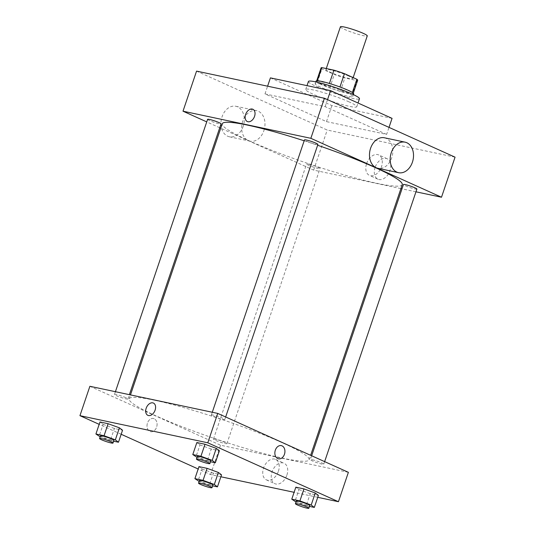 <?xml version="1.0" encoding="UTF-8"?>
<svg xmlns="http://www.w3.org/2000/svg" width="535" height="535" viewBox="0 0 535 535"><rect width="100%" height="100%" fill="white"/><g stroke="black" fill="none" stroke-linecap="round" stroke-linejoin="round"><path stroke-width="0.4" stroke-dasharray="2.67 2.01" d="M340.407 26.797A14.177 1.518 -161.3 0 0 353.347 32.789A14.177 1.518 -161.3 0 0 367.271 35.892M348.773 76.077A14.177 1.518 -161.3 0 0 334.388 70.928A14.177 1.518 -161.3 0 0 325.942 69.537A14.177 1.518 -161.3 0 0 338.882 75.522A14.177 1.518 -161.3 0 0 352.806 78.625A14.177 1.518 -161.3 0 0 348.773 76.077M317.322 80.758L317.262 80.952A19.32 2.073 -161.3 0 0 316.553 81.24A19.32 2.073 -161.3 0 0 317.375 82.25L329.767 87.84A19.32 2.073 -161.3 0 0 340.313 91.351L352.445 93.919L356.965 80.564L344.834 77.996A19.32 2.073 -161.3 0 1 334.288 74.485L321.896 68.895A19.32 2.073 -161.3 0 1 321.074 67.885M356.965 80.564A19.32 2.073 -161.3 0 0 357.674 80.277M317.262 80.952L329.406 83.467M339.952 86.978L352.378 92.475M339.939 87.031A19.32 2.073 -161.3 0 0 329.386 83.52M352.445 93.919A19.32 2.073 -161.3 0 0 353.154 93.632A19.32 2.073 -161.3 0 0 352.331 92.622M353.655 93.799A19.855 2.127 18.7 0 1 334.168 89.452A19.855 2.127 18.7 0 1 316.045 81.073M320.498 84.042A19.855 2.127 -161.3 0 0 315.142 83.741A19.855 2.127 -161.3 0 0 333.265 92.12A19.855 2.127 -161.3 0 0 352.752 96.474A19.855 2.127 -161.3 0 0 347.108 92.896A19.855 2.127 -161.3 0 0 320.498 84.042M340.313 91.351L344.834 77.996M317.375 82.25L321.896 68.895M329.767 87.84L334.288 74.485M308.427 81.467A26.944 2.889 -161.3 0 0 333.024 92.843A26.944 2.889 -161.3 0 0 359.466 98.748M349.094 101.911A26.944 2.889 -161.3 0 0 321.762 92.12A26.944 2.889 -161.3 0 0 305.712 89.479A26.944 2.889 -161.3 0 0 330.309 100.854A26.944 2.889 -161.3 0 0 356.758 106.759A26.944 2.889 -161.3 0 0 349.094 101.911M270.416 77.876L331.894 105.602L392.061 118.362M386.638 134.392L325.153 106.659L264.986 93.899L326.47 121.626L386.638 134.392L389.012 127.377M326.47 121.626L331.894 105.602M455.058 157.163L327.213 130.045L196.559 71.122M416.892 189.076A7.089 0.762 18.7 0 1 409.93 187.524A7.089 0.762 18.7 0 1 403.457 184.528M317.904 144.437A7.089 0.762 18.7 0 1 310.949 142.878A7.089 0.762 18.7 0 1 304.475 139.889M207.607 119.338A7.089 0.762 -161.3 0 0 214.08 122.334A7.089 0.762 -161.3 0 0 221.042 123.886M400.909 188.621L313.65 170.11L220.748 128.213M219.731 127.751L206.744 121.893M415.962 191.811L401.999 188.848M308.508 164.091A7.089 0.762 18.7 0 1 315.964 166.405A7.089 0.762 18.7 0 1 320.024 168.532A7.089 0.762 18.7 0 1 313.069 166.974A7.089 0.762 18.7 0 1 306.595 163.984A7.089 0.762 18.7 0 1 308.508 164.091M304.168 140.799A95.009 10.192 18.7 0 1 317.623 145.266M402.246 184.669A95.009 10.192 18.7 0 1 308.983 163.864A95.009 10.192 18.7 0 1 222.259 123.745M384.397 137.776A15.602 11.469 -78 0 1 392.382 155.417A15.602 11.469 -78 0 1 377.924 168.298M375.109 167.401A11.222 7.503 -65.7 0 0 377.937 179.205A11.222 7.503 -65.7 0 0 389.393 172.063A11.222 7.503 -65.7 0 0 387.159 158.755A11.222 7.503 -65.7 0 0 375.109 167.401M313.65 170.11L327.213 130.045M263.882 130.68A15.602 11.469 102 0 0 256.553 110.658A15.602 11.469 102 0 0 242.094 123.538A15.602 11.469 102 0 0 250.072 141.173A15.602 11.469 102 0 0 263.882 130.68M264.986 93.899L267.6 86.188M325.153 106.659L327.527 99.65M366.609 163.57A11.222 7.503 114.3 0 1 378.66 154.916A11.222 7.503 114.3 0 1 380.893 168.231A11.222 7.503 114.3 0 1 369.438 175.373A11.222 7.503 114.3 0 1 366.609 163.57M247.324 121.539L247.324 121.539A6.734 4.507 -65.7 0 0 247.946 121.746A6.734 4.507 -65.7 0 0 254.392 116.804A6.734 4.507 -65.7 0 0 252.861 109.26L252.861 109.26M243.198 126.293A15.602 11.469 -78 0 1 229.395 136.786A15.602 11.469 -78 0 1 221.41 119.151A15.602 11.469 -78 0 1 235.868 106.271A15.602 11.469 -78 0 1 243.198 126.293M154.769 400.287A95.009 10.192 -161.3 0 0 129.136 398.849A95.009 10.192 -161.3 0 0 215.866 438.967A95.009 10.192 -161.3 0 0 309.13 459.772A95.009 10.192 -161.3 0 0 282.119 442.672A95.009 10.192 -161.3 0 0 154.769 400.287M312.253 459.739A7.089 0.762 18.7 0 1 319.709 462.053A7.089 0.762 18.7 0 1 323.775 464.179A7.089 0.762 18.7 0 1 319.549 463.484A7.089 0.762 18.7 0 1 312.36 460.909A7.089 0.762 18.7 0 1 310.34 459.632A7.089 0.762 18.7 0 1 312.253 459.739M125.906 397.712A7.089 0.762 -161.3 0 0 118.716 395.138A7.089 0.762 -161.3 0 0 114.49 394.442A7.089 0.762 -161.3 0 0 120.963 397.438A7.089 0.762 -161.3 0 0 127.925 398.99A7.089 0.762 -161.3 0 0 125.906 397.712M213.271 415.1A7.089 0.762 -161.3 0 0 211.358 414.993A7.089 0.762 -161.3 0 0 217.832 417.982A7.089 0.762 -161.3 0 0 224.787 419.54A7.089 0.762 -161.3 0 0 222.774 418.263A7.089 0.762 -161.3 0 0 213.271 415.1M215.391 439.195A7.089 0.762 -161.3 0 0 213.478 439.088A7.089 0.762 -161.3 0 0 219.952 442.077A7.089 0.762 -161.3 0 0 226.907 443.635A7.089 0.762 -161.3 0 0 224.894 442.358A7.089 0.762 -161.3 0 0 215.391 439.195M348.385 472.331L220.534 445.214L89.887 386.29M212.622 485.847L209.312 485.145L213.385 473.127L221.523 474.853L213.385 473.127L202.11 469.014L198.973 466.627L202.11 469.014L198.037 481.032M210.502 461.752L207.192 461.05L211.265 449.032L219.403 450.758L211.265 449.032L199.99 444.919L196.853 442.532L199.99 444.919L195.917 456.937M220.875 476.772L210.589 474.592L198.171 468.994M121.164 434.266L99.189 424.349M317.736 497.323L294.103 492.307M113.634 441.201L110.33 440.506L114.396 428.481L122.542 430.214L114.396 428.481L103.121 424.369L99.985 421.981L103.121 424.369L99.055 436.393M309.484 506.391L306.18 505.689L310.246 493.671L318.392 495.397L310.246 493.671L298.971 489.558L295.835 487.171L298.971 489.558L294.905 501.576M210.589 474.592L220.534 445.214M286.921 475.04A11.222 7.503 -65.7 0 0 284.098 463.236A11.222 7.503 -65.7 0 0 272.643 470.379A11.222 7.503 -65.7 0 0 274.87 483.687A11.222 7.503 -65.7 0 0 286.921 475.04M154.194 418.758A6.734 4.955 102 0 0 153.445 418.51A6.734 4.955 102 0 0 147.199 424.074A6.734 4.955 102 0 0 150.649 431.691A6.734 4.955 102 0 0 156.762 426.649A6.734 4.955 102 0 0 154.194 418.758A6.734 4.955 102 0 0 153.445 418.51A6.734 4.955 102 0 0 147.199 424.074A6.734 4.955 102 0 0 150.649 431.691A6.734 4.955 102 0 0 156.762 426.649A6.734 4.955 102 0 0 154.194 418.758M278.494 458.809L278.494 458.809A6.734 4.955 -78 0 1 277.745 458.562A6.734 4.955 -78 0 1 275.171 450.671A6.734 4.955 -78 0 1 281.29 445.628L281.29 445.628M278.421 471.208A11.222 7.503 -65.7 0 0 275.599 459.404A11.222 7.503 -65.7 0 0 264.143 466.547A11.222 7.503 -65.7 0 0 266.37 479.855A11.222 7.503 -65.7 0 0 278.421 471.208M153.418 403.062L153.411 403.056A6.734 4.507 114.3 0 1 155.11 410.144A6.734 4.507 114.3 0 1 147.874 415.341L147.874 415.341M306.18 505.689L296.009 501.984M296.33 501.034A7.089 0.762 -161.3 0 0 302.803 504.023A7.089 0.762 -161.3 0 0 309.758 505.582M310.246 493.671L298.971 489.558M209.312 485.145L199.14 481.433M199.461 480.483A7.089 0.762 -161.3 0 0 205.935 483.479A7.089 0.762 -161.3 0 0 212.897 485.031M213.385 473.127L202.11 469.014M207.192 461.05L197.02 457.338M197.341 456.388A7.089 0.762 -161.3 0 0 203.815 459.384A7.089 0.762 -161.3 0 0 210.777 460.936M211.265 449.032L199.99 444.919M110.33 440.506L100.159 436.794M100.48 435.844A7.089 0.762 -161.3 0 0 106.953 438.834A7.089 0.762 -161.3 0 0 113.908 440.392M114.396 428.481L103.121 424.369M326.276 68.547L325.942 69.537M353.154 77.602L352.806 78.625M352.752 96.474L353.381 94.621M315.142 83.741L315.77 81.888M316.553 81.24L316.707 80.778M353.154 93.632L353.307 93.164M356.758 106.759L358.022 103.014M305.712 89.479L307.016 85.64M387.159 158.755L378.66 154.916M377.937 179.205L369.438 175.373M229.395 136.786L250.072 141.173M235.868 106.271L256.553 110.658M309.13 459.772L310.641 455.312M129.136 398.849L130.473 394.904M311.651 455.766L310.34 459.632M324.638 461.625L323.775 464.179M127.925 398.99L129.383 394.669M114.49 394.442L115.42 391.707M224.787 419.54L225.656 416.986M211.358 414.993L212.281 412.258M226.907 443.635L320.024 168.532M213.478 439.088L306.595 163.984M266.37 479.855L274.87 483.687M275.599 459.404L284.098 463.236"/><path stroke-width="0.8" d="M353.154 77.602L367.271 35.892A14.177 1.518 -161.3 0 0 363.238 33.337A14.177 1.518 -161.3 0 0 348.853 28.188A14.177 1.518 -161.3 0 0 340.407 26.797L326.276 68.547M317.322 80.758L321.782 67.597A19.32 2.073 -161.3 0 0 321.074 67.885L316.707 80.778M321.782 67.597L333.907 70.165A19.32 2.073 -161.3 0 1 344.453 73.676L356.852 79.267A19.32 2.073 -161.3 0 1 357.674 80.277L353.307 93.164M329.406 83.467L333.907 70.165M352.378 92.475L356.852 79.267M339.952 86.978L344.453 73.676M315.77 81.888L316.045 81.073A19.855 2.127 18.7 0 1 321.401 81.367A19.855 2.127 18.7 0 1 342.273 87.854A19.855 2.127 18.7 0 1 353.655 93.799L353.381 94.621M358.022 103.014L359.466 98.748A26.944 2.889 -161.3 0 0 351.809 93.892A26.944 2.889 -161.3 0 0 324.477 84.109A26.944 2.889 -161.3 0 0 308.427 81.467L307.016 85.64M389.012 127.377L392.061 118.362L330.576 90.636L270.416 77.876L267.6 86.188M206.744 121.893L183.003 111.186L196.559 71.122L324.411 98.246L455.058 157.163L441.502 197.228L415.962 191.811M247.946 121.739A6.734 4.507 114.3 0 1 247.324 121.539A6.734 4.507 114.3 0 1 245.98 113.547A6.734 4.507 114.3 0 1 252.861 109.26A6.734 4.507 114.3 0 1 254.386 116.804A6.734 4.507 114.3 0 1 247.946 121.739M183.003 111.186L310.848 138.304L324.411 98.246M311.651 455.766L403.457 184.528A7.089 0.762 18.7 0 1 405.369 184.635A7.089 0.762 18.7 0 1 412.826 186.949A7.089 0.762 18.7 0 1 416.892 189.076L324.638 461.625M212.281 412.258L304.475 139.889A7.089 0.762 18.7 0 1 306.388 139.996A7.089 0.762 18.7 0 1 313.844 142.31A7.089 0.762 18.7 0 1 317.904 144.437L225.656 416.986M129.383 394.669L221.042 123.886A7.089 0.762 -161.3 0 0 219.029 122.609A7.089 0.762 -161.3 0 0 211.833 120.034A7.089 0.762 -161.3 0 0 207.607 119.338L115.42 391.707M220.748 128.213L219.731 127.751M401.999 188.848L400.909 188.621M310.848 138.304L441.502 197.228M130.473 394.904L222.259 123.745A95.009 10.192 18.7 0 1 247.886 125.183A95.009 10.192 18.7 0 1 304.168 140.799M317.623 145.266A95.009 10.192 18.7 0 1 402.246 184.669L310.641 455.312M398.608 172.685L377.924 168.298A15.602 11.469 -78 0 1 370.594 148.269A15.602 11.469 -78 0 1 384.397 137.776L405.082 142.163A15.602 11.469 102 0 0 391.279 152.656A15.602 11.469 102 0 0 398.608 172.685A15.602 11.469 102 0 0 413.067 159.804A15.602 11.469 102 0 0 405.082 142.163M327.527 99.65L330.576 90.636M252.861 109.26A6.734 4.507 -65.7 0 0 245.986 113.547A6.734 4.507 -65.7 0 0 247.324 121.539M99.189 424.349L79.942 415.668L89.887 386.29L217.732 413.408L348.385 472.331L338.441 501.716L317.736 497.323M79.942 415.668L207.787 442.793L217.732 413.408M155.11 410.144A6.734 4.507 114.3 0 1 147.874 415.341A6.734 4.507 114.3 0 1 146.536 407.349A6.734 4.507 114.3 0 1 153.411 403.056A6.734 4.507 114.3 0 1 155.11 410.144M198.973 466.627L207.112 468.352L218.387 472.465L221.523 474.853L218.387 472.465L207.112 468.352L198.973 466.627L194.907 478.644L203.046 480.37L214.321 484.483L217.457 486.87L212.622 485.847M196.853 442.532L204.992 444.257L216.267 448.37L219.403 450.758L216.267 448.37L204.992 444.257L196.853 442.532L192.787 454.549L200.926 456.275L212.201 460.388L215.337 462.775L210.502 461.752M198.171 468.994L121.164 434.266M294.103 492.307L220.875 476.772M207.787 442.793L338.441 501.716M99.985 421.981L108.13 423.713L119.405 427.826L122.542 430.214L119.405 427.826L108.13 423.713L99.985 421.981L95.919 434.005L104.057 435.731L115.339 439.844L118.469 442.231L113.634 441.201M295.835 487.171L303.98 488.903L315.255 493.016L318.392 495.397L315.255 493.016L303.98 488.903L295.835 487.171L291.769 499.195L299.914 500.92L311.189 505.033L314.319 507.421L309.484 506.391M277.745 458.562A6.734 4.955 -78 0 1 275.177 450.671A6.734 4.955 -78 0 1 281.29 445.628A6.734 4.955 -78 0 1 284.74 453.245A6.734 4.955 -78 0 1 278.494 458.809A6.734 4.955 -78 0 1 277.745 458.562M281.29 445.628A6.734 4.955 -78 0 1 284.74 453.245A6.734 4.955 -78 0 1 278.494 458.809M147.874 415.341A6.734 4.507 114.3 0 1 146.536 407.349A6.734 4.507 114.3 0 1 153.418 403.062M296.009 501.984L291.769 499.195M308.855 508.25L309.758 505.582A7.089 0.762 -161.3 0 0 307.745 504.304A7.089 0.762 -161.3 0 0 300.556 501.73A7.089 0.762 -161.3 0 0 296.33 501.034L295.427 503.702A7.089 0.762 -161.3 0 0 301.9 506.698A7.089 0.762 -161.3 0 0 308.855 508.25A7.089 0.762 -161.3 0 0 306.843 506.973A7.089 0.762 -161.3 0 0 299.647 504.398A7.089 0.762 -161.3 0 0 295.427 503.702M299.914 500.92L303.98 488.903M311.189 505.033L315.255 493.016M314.319 507.421L318.392 495.397M199.14 481.433L194.907 478.644M211.994 487.706L212.897 485.031A7.089 0.762 -161.3 0 0 210.884 483.754A7.089 0.762 -161.3 0 0 203.688 481.179A7.089 0.762 -161.3 0 0 199.461 480.483L198.559 483.159A7.089 0.762 -161.3 0 0 205.032 486.148A7.089 0.762 -161.3 0 0 211.994 487.706A7.089 0.762 -161.3 0 0 209.974 486.429A7.089 0.762 -161.3 0 0 202.785 483.854A7.089 0.762 -161.3 0 0 198.559 483.159M203.046 480.37L207.112 468.352M214.321 484.483L218.387 472.465M217.457 486.87L221.523 474.853M197.02 457.338L192.787 454.549M209.874 463.611L210.777 460.936A7.089 0.762 -161.3 0 0 208.764 459.659A7.089 0.762 -161.3 0 0 201.568 457.084A7.089 0.762 -161.3 0 0 197.341 456.388L196.439 459.063A7.089 0.762 -161.3 0 0 202.912 462.053A7.089 0.762 -161.3 0 0 209.874 463.611A7.089 0.762 -161.3 0 0 207.854 462.334A7.089 0.762 -161.3 0 0 200.665 459.759A7.089 0.762 -161.3 0 0 196.439 459.063M200.926 456.275L204.992 444.257M212.201 460.388L216.267 448.37M215.337 462.775L219.403 450.758M100.159 436.794L95.919 434.005M113.005 443.06L113.908 440.392A7.089 0.762 -161.3 0 0 111.895 439.115A7.089 0.762 -161.3 0 0 104.7 436.54A7.089 0.762 -161.3 0 0 100.48 435.844L99.577 438.513A7.089 0.762 -161.3 0 0 106.05 441.509A7.089 0.762 -161.3 0 0 113.005 443.06A7.089 0.762 -161.3 0 0 110.992 441.783A7.089 0.762 -161.3 0 0 103.797 439.208A7.089 0.762 -161.3 0 0 99.577 438.513M104.057 435.731L108.13 423.713M115.339 439.844L119.405 427.826M118.469 442.231L122.542 430.214"/></g></svg>
